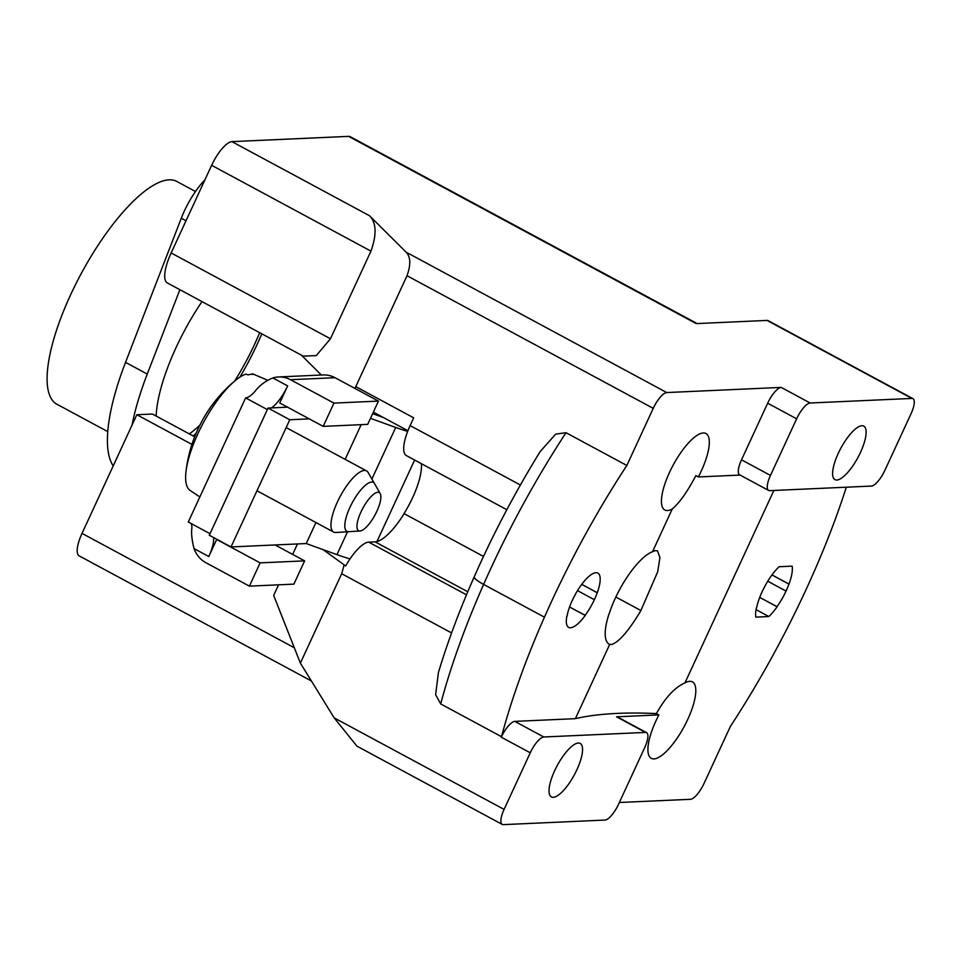 <?xml version="1.0" encoding="UTF-8"?>
<svg xmlns="http://www.w3.org/2000/svg" width="961" height="961" viewBox="0 0 961 961"><rect width="100%" height="100%" fill="white"/><g stroke="black" fill="none" stroke-linecap="round" stroke-linejoin="round"><path stroke-width="1.44" d="M846.317 487.203A347.293 111.212 -61.7 0 1 798.423 605.742A347.293 111.212 -61.7 0 0 846.317 487.203M798.447 605.742A347.293 111.212 -61.7 0 1 730.396 726.384L704.005 783.503A17.37 5.562 -61.7 0 1 690.478 799.3L619.34 802.495L690.478 799.3A17.37 5.562 -61.7 0 0 704.005 783.503L730.396 726.384A347.293 111.212 -61.7 0 0 798.447 605.742M617.599 717.038A17.37 5.562 118.3 0 0 616.53 716.81L658.886 714.9A43.413 13.898 118.3 0 0 651.27 758.337A43.413 13.898 118.3 0 0 653.936 758.902A43.413 13.898 118.3 0 0 685.986 723.068A43.413 13.898 118.3 0 0 692.449 681.902A43.413 13.898 118.3 0 0 689.77 681.337A43.413 13.898 118.3 0 0 684.953 682.899C674.79 687.379 665.288 697.602 656.411 713.579C665.3 697.602 674.814 687.379 684.953 682.899L773.869 490.458L684.953 682.899A43.413 13.898 118.3 0 1 689.77 681.337A43.413 13.898 118.3 0 1 692.449 681.902A43.413 13.898 118.3 0 1 685.986 723.068A43.413 13.898 118.3 0 1 653.936 758.902A43.413 13.898 118.3 0 1 651.27 758.337A43.413 13.898 118.3 0 1 658.886 714.9L656.411 713.579A1215.533 216.657 -155.2 0 0 617.106 713.41A1215.533 216.657 -155.2 0 1 656.411 713.579L658.886 714.9L616.53 716.81A17.37 5.562 118.3 0 1 617.599 717.038L646.573 732.642A17.37 5.562 -61.7 0 1 644.687 747.646L618.536 804.261L644.687 747.646A17.37 5.562 -61.7 0 0 646.573 732.642A17.37 5.562 -61.7 0 0 645.504 732.414L543.782 736.991L645.504 732.414A17.37 5.562 -61.7 0 1 646.573 732.642L617.599 717.038M756.643 607.628L756.439 607.64A32.998 10.571 118.3 0 0 755.827 617.13L768.848 616.542A32.998 10.571 118.3 0 0 777.173 606.703L776.968 606.715A32.998 10.571 118.3 0 0 786.062 591.087A32.998 10.571 118.3 0 0 788.921 584.084L771.959 574.954L788.921 584.084A32.998 10.571 118.3 0 1 786.062 591.087L767.743 581.225L786.062 591.087A32.998 10.571 118.3 0 1 776.968 606.715L759.707 597.418L777.173 606.703A32.998 10.571 118.3 0 1 768.848 616.542L756.055 609.646L768.848 616.542L755.827 617.13A32.998 10.571 118.3 0 1 756.439 607.64L756.643 607.628A32.998 10.571 118.3 0 1 761.905 592.192A32.998 10.571 118.3 0 0 756.643 607.628M788.993 584.084A32.998 10.571 118.3 0 0 792.14 566.137L779.119 566.726L792.14 566.137A32.998 10.571 118.3 0 1 788.993 584.084L771.983 574.918L788.993 584.084M779.119 566.726A32.998 10.571 118.3 0 0 765.461 585.141L765.461 585.141A32.998 10.571 118.3 0 1 779.119 566.726M765.533 585.141A32.998 10.571 118.3 0 0 761.905 592.192A32.998 10.571 118.3 0 1 765.533 585.141L765.473 585.105M884.913 470.265L911.076 413.662L884.913 470.265A17.37 5.562 -61.7 0 1 871.387 486.074L769.665 490.651L871.387 486.074A17.37 5.562 -61.7 0 0 884.913 470.265M698.347 476.956L695.872 475.623C687.355 491.792 679.487 502.903 672.28 508.958C679.499 502.891 687.355 491.78 695.872 475.623L698.347 476.956A43.413 13.898 118.3 0 0 705.963 433.519A43.413 13.898 118.3 0 0 703.296 432.967A43.413 13.898 118.3 0 0 671.246 468.788A43.413 13.898 118.3 0 0 664.784 509.955A43.413 13.898 118.3 0 0 667.463 510.519A43.413 13.898 118.3 0 0 672.28 508.958L652.519 551.734L655.078 550.629L657.504 550.869L659.943 557.62L657.684 571.855L640.867 610.511L615.857 597.045L640.879 610.511L657.684 571.819L659.943 557.668L657.504 550.869L655.078 550.629L652.519 551.734A52.098 16.685 118.3 0 0 609.01 614.271L608.902 614.283A52.098 16.685 118.3 0 0 609.226 644.182A52.098 16.685 118.3 0 0 609.694 644.411L611.725 644.471L609.694 644.411L575.387 718.66A1215.533 216.657 -155.2 0 1 617.106 713.41A1215.533 216.657 -155.2 0 0 575.387 718.66L609.694 644.411A52.098 16.685 118.3 0 1 609.226 644.182A52.098 16.685 118.3 0 1 608.902 614.283L609.01 614.271A52.098 16.685 118.3 0 1 652.519 551.734L672.28 508.958A43.413 13.898 118.3 0 1 667.463 510.519A43.413 13.898 118.3 0 1 664.784 509.955A43.413 13.898 118.3 0 1 671.246 468.788A43.413 13.898 118.3 0 1 703.296 432.967A43.413 13.898 118.3 0 1 705.963 433.519A43.413 13.898 118.3 0 1 698.347 476.956L740.09 475.07L698.347 476.956M640.975 610.499C628.866 630.632 619.124 641.96 611.725 644.471C619.124 641.96 628.878 630.644 640.975 610.499A1215.533 216.657 24.8 0 0 640.879 610.511A1215.533 216.657 24.8 0 1 640.975 610.499M261.812 333.827A114.611 36.698 -61.7 0 1 249.452 359.931A114.611 36.698 -61.7 0 0 261.812 333.827M249.488 359.943A114.611 36.698 -61.7 0 1 239.926 377.12A114.611 36.698 -61.7 0 0 249.488 359.943M196.008 433.483A114.611 36.698 -61.7 0 1 193.161 435.97A114.611 36.698 -61.7 0 0 196.008 433.483M152.427 414.035L136.846 414.732L191.924 444.402L136.846 414.732L152.427 414.035L194.663 436.787L152.427 414.035M82.021 533.391L136.846 414.732L82.021 533.391A26.043 8.337 118.3 0 0 79.21 555.89A26.043 8.337 118.3 0 1 82.021 533.391L294.318 647.75L82.021 533.391M350.248 136.702A26.043 8.337 118.3 0 0 348.651 136.366L231.913 141.627A26.043 8.337 118.3 0 0 211.636 165.316L171.142 252.959L211.636 165.316A26.043 8.337 118.3 0 1 231.913 141.627L348.651 136.366A26.043 8.337 118.3 0 1 350.248 136.702L697.133 323.569L350.248 136.702M171.142 252.959A34.728 11.124 118.3 0 0 167.382 282.954L303.171 356.123L316.265 355.606L330.452 338.777L370.946 251.133L330.452 338.777L316.265 355.606L303.171 356.123L167.382 282.954A34.728 11.124 118.3 0 1 171.142 252.959L330.452 338.777L171.142 252.959M404.113 513.654A47.75 15.292 -61.7 0 1 375.09 541.848L368.736 542.136L375.09 541.848A47.75 15.292 -61.7 0 0 404.113 513.654M368.736 542.136A34.728 11.124 118.3 0 0 345.672 565.957L323.112 549.644L345.672 565.957A34.728 11.124 118.3 0 1 368.736 542.136L466.493 594.799L368.736 542.136M410.131 425.591L413.71 417.843L410.131 425.591A34.728 11.124 118.3 0 0 406.371 455.598L506.831 509.714L406.371 455.598A34.728 11.124 118.3 0 1 410.131 425.591L520.394 485.005L410.131 425.591M421.399 463.695A47.75 15.292 -61.7 0 1 404.016 513.606L483.503 556.431L404.016 513.606A47.75 15.292 -61.7 0 0 421.399 463.695M540.238 451.466L555.71 434.12L566.005 432.702L626.836 465.472L653.228 408.353L626.836 465.472A347.293 111.212 -61.7 0 0 544.455 617.178A347.293 111.212 -61.7 0 1 626.836 465.472L566.005 432.702L555.722 434.12L540.238 451.466C515.252 491.984 493.245 533.787 474.217 576.852C459.61 609.911 447.682 641.804 438.408 672.532L435.621 694.743L440.691 703.933L435.621 694.743L438.408 672.532C447.682 641.804 459.61 609.911 474.205 576.852C493.245 533.787 515.252 491.984 540.238 451.466M501.51 736.703L440.691 703.933L501.51 736.703A347.293 111.212 -61.7 0 1 544.431 617.178A347.293 111.212 -61.7 0 0 501.51 736.703A17.37 5.562 118.3 0 1 514.808 721.387L575.387 718.66L514.808 721.387A17.37 5.562 118.3 0 0 501.51 736.703L501.51 736.703M407.02 275.735L355.774 386.634L407.02 275.735C410.972 264.623 410.659 256.767 406.071 252.13L369.505 215.732C376.388 222.676 376.868 234.484 370.946 251.133L211.636 165.316L370.946 251.133C376.868 234.484 376.388 222.676 369.505 215.732L406.071 252.13L666.754 392.556L781.197 387.403L666.754 392.556A17.37 5.562 -61.7 0 0 653.228 408.353A17.37 5.562 -61.7 0 1 666.754 392.556L406.071 252.13C410.659 256.767 410.972 264.623 407.02 275.735L653.228 408.353L407.02 275.735M354.885 388.4L355.774 386.634L413.71 417.843L355.774 386.634L354.885 388.4M301.406 355.15L321.358 375.018L301.406 355.15M696.232 323.605L767.058 320.421L696.232 323.605L348.651 136.366L696.232 323.605M911.881 398.431L810.159 403.007L911.881 398.431A17.37 5.562 -61.7 0 1 912.95 398.659A17.37 5.562 -61.7 0 1 911.076 413.662A17.37 5.562 -61.7 0 0 912.95 398.659A17.37 5.562 -61.7 0 0 911.881 398.431L767.058 320.421A17.37 5.562 118.3 0 1 768.127 320.638A17.37 5.562 118.3 0 0 767.058 320.421L911.881 398.431M781.197 387.403A17.37 5.562 118.3 0 0 767.671 403.212L741.508 459.826A17.37 5.562 118.3 0 0 739.634 474.818L768.596 490.422A17.37 5.562 -61.7 0 1 770.47 475.419L796.633 418.804A17.37 5.562 -61.7 0 1 810.159 403.007A17.37 5.562 -61.7 0 0 796.633 418.804L770.47 475.419A17.37 5.562 -61.7 0 0 768.596 490.422A17.37 5.562 -61.7 0 0 769.665 490.651A17.37 5.562 -61.7 0 1 768.596 490.422L739.634 474.818A17.37 5.562 118.3 0 1 741.508 459.826L767.671 403.212A17.37 5.562 118.3 0 1 781.197 387.403L810.159 403.007L781.197 387.403M836.827 480.032A30.392 9.73 118.3 0 0 859.254 454.949A30.392 9.73 118.3 0 0 863.783 426.131A30.392 9.73 118.3 0 0 861.909 425.747A30.392 9.73 118.3 0 0 839.482 450.817A30.392 9.73 118.3 0 0 834.953 479.635A30.392 9.73 118.3 0 0 836.827 480.032A30.392 9.73 118.3 0 0 859.254 454.949A30.392 9.73 118.3 0 0 863.783 426.131A30.392 9.73 118.3 0 0 861.909 425.747A30.392 9.73 118.3 0 0 839.482 450.817A30.392 9.73 118.3 0 0 834.953 479.635A30.392 9.73 118.3 0 0 836.827 480.032M567.062 616.169L566.834 616.169A30.392 9.73 118.3 0 0 568.66 627.365A30.392 9.73 118.3 0 0 570.534 627.749A30.392 9.73 118.3 0 0 585.309 615.34L585.081 615.352A30.392 9.73 118.3 0 0 594.379 599.724A30.392 9.73 118.3 0 0 597.201 592.721L581.729 584.384L597.201 592.721A30.392 9.73 118.3 0 1 594.379 599.724L577.501 590.631L594.379 599.724A30.392 9.73 118.3 0 1 585.081 615.352L569.561 606.992L585.309 615.34A30.392 9.73 118.3 0 1 570.534 627.749A30.392 9.73 118.3 0 1 568.66 627.365A30.392 9.73 118.3 0 1 566.834 616.169L567.062 616.169A30.392 9.73 118.3 0 1 572.131 600.721A30.392 9.73 118.3 0 0 567.062 616.169M597.286 592.709A30.392 9.73 118.3 0 0 597.838 573.08A30.392 9.73 118.3 0 0 595.976 572.696A30.392 9.73 118.3 0 0 575.711 593.682L575.795 593.682A30.392 9.73 118.3 0 0 572.131 600.721A30.392 9.73 118.3 0 1 575.795 593.682L575.723 593.646A30.392 9.73 118.3 0 1 595.976 572.696A30.392 9.73 118.3 0 1 597.838 573.08A30.392 9.73 118.3 0 1 597.286 592.709L581.753 584.348L597.286 592.709M618.536 804.261A17.37 5.562 -61.7 0 1 605.01 820.057L503.288 824.634A17.37 5.562 -61.7 0 1 502.219 824.406A17.37 5.562 -61.7 0 1 504.093 809.402L530.256 752.787A17.37 5.562 -61.7 0 1 543.782 736.991A17.37 5.562 -61.7 0 0 530.256 752.787L504.093 809.402A17.37 5.562 -61.7 0 0 502.219 824.406A17.37 5.562 -61.7 0 0 503.288 824.634L605.01 820.057A17.37 5.562 -61.7 0 0 618.536 804.261M553.26 797.318A30.392 9.73 118.3 0 0 575.687 772.248A30.392 9.73 118.3 0 0 580.204 743.43A30.392 9.73 118.3 0 0 578.342 743.033A30.392 9.73 118.3 0 0 555.902 768.115A30.392 9.73 118.3 0 0 551.386 796.933A30.392 9.73 118.3 0 0 553.26 797.318A30.392 9.73 118.3 0 0 575.687 772.248A30.392 9.73 118.3 0 0 580.204 743.43A30.392 9.73 118.3 0 0 578.342 743.033A30.392 9.73 118.3 0 0 555.902 768.115A30.392 9.73 118.3 0 0 551.386 796.933A30.392 9.73 118.3 0 0 553.26 797.318M297.466 543.95L292.637 554.401L297.466 543.95M278.582 584.817L273.681 595.436L300.373 663.114L341.684 573.729L344.074 565.092L341.684 573.729L300.373 663.114L273.681 595.436L278.582 584.817M334.176 717.879L300.373 663.114L334.176 717.879L356.951 746.18L334.176 717.879L504.093 809.402L334.176 717.879M132.017 425.206A156.283 50.044 -61.7 0 1 147.261 374.057L179.887 289.693M189.341 433.916A107.404 34.392 118.3 0 0 199.948 425.05M234.652 381.061A107.404 34.392 118.3 0 0 259.686 332.686M201.99 301.598A107.404 34.392 118.3 0 0 156.15 416.041M204.885 179.911A43.413 13.898 118.3 0 0 181.293 218.207L125.531 362.357A156.283 50.044 118.3 0 0 113.206 465.905M195.479 191.503L176.86 181.473A126.504 40.506 118.3 0 0 169.076 179.839A126.504 40.506 118.3 0 0 75.691 284.24A126.504 40.506 118.3 0 0 56.879 404.209L107.764 431.621M315.941 522.532L306.223 543.554L336.963 554.641A60.771 10.835 24.8 0 0 350.032 558.894M407.68 431.381A60.771 10.835 -155.2 0 1 395.728 427.453L370.49 418.347M309.286 418.876L289.79 419.753L268.059 408.053L287.555 407.176M372.652 413.662L383.439 417.555M345.131 459.358L361.156 424.666M268.059 408.053L209.294 535.241L231.024 546.941L306.223 543.554M289.79 419.753L231.024 546.941M267.663 380.232L252.995 373.997A66.225 21.202 118.3 0 0 252.467 373.793A138.889 126.984 -89.3 0 0 251.866 374.261M194.35 437.567A138.889 22.632 22.2 0 0 194.266 437.772A138.913 138.913 0 0 0 185.966 471.887A66.225 21.202 118.3 0 1 235.073 380.712A66.225 21.202 118.3 0 1 246.028 374.081L248.082 374.922A66.417 21.274 118.3 0 1 251.494 374.273A66.417 21.274 118.3 0 1 254.437 374.634L252.467 373.793M185.966 471.887A66.225 21.202 118.3 0 0 190.218 490.542L199.852 496.945M235.073 380.712A138.913 138.913 0 0 0 202.134 420.774A138.889 26.824 27.4 0 0 201.774 421.591A138.852 136.438 -171.6 0 0 194.206 437.964A138.889 22.632 22.2 0 1 194.266 437.772M360.003 531.001L335.845 532.502A34.728 11.124 -61.7 0 1 333.623 532.058A34.728 11.124 -61.7 0 1 337.371 502.05A34.728 11.124 -61.7 0 1 366.561 470.902A34.728 11.124 -61.7 0 1 368.159 472.524L380.196 493.522A21.707 6.955 -61.7 0 1 376.856 511.264A21.707 6.955 -61.7 0 1 360.003 531.001A21.707 6.955 -61.7 0 1 360.964 511.973A21.707 6.955 -61.7 0 1 380.196 493.522M373.3 482.434A27.785 8.901 118.3 0 0 371.595 482.074A27.785 8.901 118.3 0 0 349.948 507.348A27.785 8.901 118.3 0 0 346.945 531.349A27.785 8.901 118.3 0 0 348.663 531.709M188.284 521.991L210.015 533.691L267.35 409.602L245.62 397.902L188.284 521.991M213.522 537.511A26.043 8.337 118.3 0 1 208.801 556.527L216.681 539.469L260.131 562.87L249.379 586.138L205.93 562.726A26.043 24.229 87.4 0 1 194.026 548.575C191.828 539.854 191.119 532.959 191.9 527.901A26.043 8.337 -61.7 0 0 191.047 523.481M271.482 407.896A26.043 8.337 118.3 0 0 287.639 385.902L279.747 402.971L323.196 426.372L367.703 424.366L378.454 401.097L335.005 377.697A26.043 24.229 -92.6 0 0 323.088 374.946L278.582 376.952A26.043 24.229 87.4 0 1 290.498 379.703L333.947 403.103L378.454 401.097M278.582 376.952A26.043 24.229 87.4 0 0 272.864 377.949C265.308 381.085 259.338 385.577 254.977 391.403A26.043 8.337 -61.7 0 1 245.62 397.902M323.196 426.372L333.947 403.103M249.379 586.138L293.886 584.132L304.637 560.864L275.098 544.959M260.131 562.87L304.637 560.864M467.767 591.772L375.09 541.848L467.767 591.772M566.005 432.702A347.293 111.212 118.3 0 0 483.623 584.408C477.833 581.237 474.686 578.834 474.169 577.225L474.446 576.588L474.169 577.225C474.638 578.822 477.785 581.225 483.611 584.42A347.293 111.212 118.3 0 0 440.691 703.933A347.293 111.212 118.3 0 1 483.611 584.42L544.443 617.178L483.611 584.42A347.293 111.212 118.3 0 1 566.005 432.702M231.913 141.627L369.505 215.732L231.913 141.627M796.633 418.804L767.671 403.212L796.633 418.804M741.508 459.826L770.47 475.419L741.508 459.826M645.504 732.414L616.53 716.81L645.504 732.414M514.808 721.387L543.782 736.991L514.808 721.387M451.598 632.939L341.684 573.729L451.598 632.939M530.256 752.787L501.282 737.195L530.256 752.787M186.014 220.754L181.293 218.207M125.531 362.357L147.261 374.057M414.623 460.043L376.952 541.548M336.963 554.641L347.522 531.781M371.895 479.034L395.728 427.453M208.801 556.527L194.026 548.575M272.864 377.949L287.639 385.902M335.005 377.697L290.498 379.703M768.127 320.638L912.95 398.659L768.127 320.638M311.4 680.977L79.21 555.89L311.4 680.977M356.963 746.168L502.219 824.406L356.963 746.168M373.361 412.125L407.92 430.732L373.361 412.125M286.162 427.597L366.561 470.902M256.971 490.771L333.623 532.058"/></g></svg>
